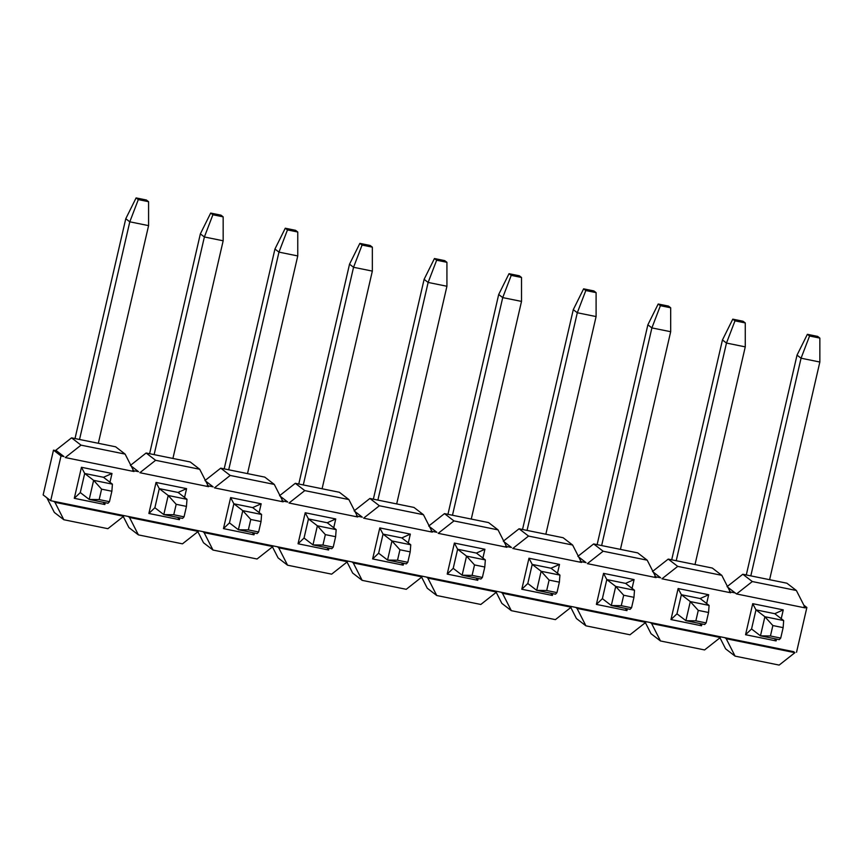 <?xml version="1.0" encoding="UTF-8"?>
<svg xmlns="http://www.w3.org/2000/svg" width="863" height="863" viewBox="0 0 863 863"><rect width="100%" height="100%" fill="white"/><g stroke="black" fill="none" stroke-linecap="round" stroke-linejoin="round"><path stroke-width="1.29" d="M148.576 201.694L146.386 200L136.106 197.918L138.307 199.601L148.576 201.694L148.587 225.631L148.576 201.694L138.307 199.601L136.106 197.918L146.386 200L148.576 201.694M125.771 218.727L136.106 197.918L125.771 218.727L129.795 221.813L138.307 199.601L129.795 221.813L148.587 225.631L98.328 443.291L148.587 225.631L129.795 221.813L125.771 218.727L75.016 438.555L125.771 218.727M103.495 477.293L112.417 484.154L103.495 477.293L111.996 473.485L109.968 482.277L111.996 473.485L103.495 477.293L84.693 473.474L93.625 480.335L84.693 473.474L81.456 467.282L111.996 473.485L81.456 467.282L74.294 498.318L81.456 467.282L84.693 473.474L103.495 477.293M80.291 492.579L89.213 499.44L93.625 480.335L112.417 484.154L111.866 491.241L109.461 501.683L108.004 503.258L89.213 499.44L80.291 492.579L74.294 498.318L104.833 504.521L74.294 498.318L80.291 492.579L84.693 473.474L80.291 492.579M79.536 439.472L129.795 221.813L79.536 439.472M89.213 499.44L99.18 499.591L101.586 489.148L93.625 480.335L89.213 499.44L108.004 503.258L109.461 501.683L111.866 491.241L112.417 484.154L93.625 480.335L101.586 489.148L111.866 491.241L101.586 489.148L99.18 499.591L109.461 501.683L99.18 499.591L89.213 499.44M223.161 216.85L220.971 215.157L210.691 213.064L212.891 214.758L223.161 216.85L223.172 240.788L223.161 216.85L212.891 214.758L210.691 213.064L220.971 215.157L223.161 216.85M200.356 233.884L210.691 213.064L200.356 233.884L204.38 236.969L212.891 214.758L204.38 236.969L223.172 240.788L172.913 458.447L223.172 240.788L204.38 236.969L200.356 233.884L149.601 453.711L200.356 233.884M178.08 492.449L187.001 499.31L178.08 492.449L186.581 488.641L184.553 497.433L186.581 488.641L178.08 492.449L159.277 488.631L168.209 495.491L159.277 488.631L156.041 482.439L186.581 488.641L156.041 482.439L148.878 513.474L156.041 482.439L159.277 488.631L178.08 492.449M154.876 507.735L163.797 514.596L168.209 495.491L187.001 499.31L186.451 506.398L184.046 516.84L182.589 518.404L163.797 514.596L154.876 507.735L148.878 513.474L179.418 519.677L148.878 513.474L154.876 507.735L159.277 488.631L154.876 507.735M154.121 454.628L204.38 236.969L154.121 454.628M163.797 514.596L173.765 514.747L176.181 504.305L168.209 495.491L163.797 514.596L182.589 518.404L184.046 516.84L186.451 506.398L187.001 499.31L168.209 495.491L176.181 504.305L186.451 506.398L176.181 504.305L173.765 514.747L184.046 516.84L173.765 514.747L163.797 514.596M297.757 232.007L295.556 230.313L285.275 228.22L287.476 229.914L297.757 232.007L297.757 255.944L297.757 232.007L287.476 229.914L285.275 228.22L295.556 230.313L297.757 232.007M274.941 249.04L285.275 228.22L274.941 249.04L278.965 252.125L287.476 229.914L278.965 252.125L297.757 255.944L247.508 473.604L297.757 255.944L278.965 252.125L274.941 249.04L224.186 468.868L274.941 249.04M252.665 507.606L261.586 514.467L252.665 507.606L261.165 503.798L259.137 512.59L261.165 503.798L252.665 507.606L233.862 503.787L242.794 510.648L233.862 503.787L230.626 497.595L261.165 503.798L230.626 497.595L223.463 528.62L230.626 497.595L233.862 503.787L252.665 507.606M229.461 522.881L238.382 529.742L242.794 510.648L261.586 514.467L261.036 521.554L258.63 531.996L257.174 533.561L238.382 529.742L229.461 522.881L223.463 528.62L254.002 534.833L223.463 528.62L229.461 522.881L233.862 503.787L229.461 522.881M228.706 469.785L278.965 252.125L228.706 469.785M238.382 529.742L248.35 529.904L250.766 519.461L242.794 510.648L238.382 529.742L257.174 533.561L258.63 531.996L261.036 521.554L261.586 514.467L242.794 510.648L250.766 519.461L261.036 521.554L250.766 519.461L248.35 529.904L258.63 531.996L248.35 529.904L238.382 529.742M372.341 247.152L370.141 245.47L359.86 243.377L362.061 245.07L372.341 247.152L372.341 271.101L372.341 247.152L362.061 245.07L359.86 243.377L370.141 245.47L372.341 247.152M349.526 264.197L359.86 243.377L349.526 264.197L353.55 267.282L362.061 245.07L353.55 267.282L372.341 271.101L322.093 488.76L372.341 271.101L353.55 267.282L349.526 264.197L298.771 484.024L349.526 264.197M327.25 522.762L336.171 529.623L327.25 522.762L335.75 518.954L333.722 527.746L335.75 518.954L327.25 522.762L308.458 518.943L317.379 525.804L308.458 518.943L305.211 512.751L335.75 518.954L305.211 512.751L298.048 543.776L305.211 512.751L308.458 518.943L327.25 522.762M304.046 538.037L312.967 544.898L317.379 525.804L336.171 529.623L335.621 536.71L333.215 547.153L331.759 548.717L312.967 544.898L304.046 538.037L298.048 543.776L328.587 549.99L298.048 543.776L304.046 538.037L308.458 518.943L304.046 538.037M303.291 484.941L353.55 267.282L303.291 484.941M312.967 544.898L322.935 545.06L325.351 534.618L317.379 525.804L312.967 544.898L331.759 548.717L333.215 547.153L335.621 536.71L336.171 529.623L317.379 525.804L325.351 534.618L335.621 536.71L325.351 534.618L322.935 545.06L333.215 547.153L322.935 545.06L312.967 544.898M446.926 262.309L444.725 260.626L434.445 258.533L436.646 260.227L446.926 262.309L446.926 286.257L446.926 262.309L436.646 260.227L434.445 258.533L444.725 260.626L446.926 262.309M424.111 279.342L434.445 258.533L424.111 279.342L428.134 282.438L436.646 260.227L428.134 282.438L446.926 286.257L396.678 503.916L446.926 286.257L428.134 282.438L424.111 279.342L373.355 499.181L424.111 279.342M401.834 537.919L410.756 544.78L401.834 537.919L410.335 534.111L408.307 542.903L410.335 534.111L401.834 537.919L383.043 534.1L391.964 540.961L383.043 534.1L379.796 527.908L410.335 534.111L379.796 527.908L372.633 558.933L379.796 527.908L383.043 534.1L401.834 537.919M378.63 553.194L387.552 560.055L391.964 540.961L410.756 544.78L410.205 551.867L407.8 562.309L406.344 563.873L387.552 560.055L378.63 553.194L372.633 558.933L403.172 565.136L372.633 558.933L378.63 553.194L383.043 534.1L378.63 553.194M377.875 500.098L428.134 282.438L377.875 500.098M387.552 560.055L397.519 560.216L399.936 549.774L391.964 540.961L387.552 560.055L406.344 563.873L407.8 562.309L410.205 551.867L410.756 544.78L391.964 540.961L399.936 549.774L410.205 551.867L399.936 549.774L397.519 560.216L407.8 562.309L397.519 560.216L387.552 560.055M521.511 277.465L519.31 275.782L509.03 273.69L511.23 275.383L521.511 277.465L521.511 301.414L521.511 277.465L511.23 275.383L509.03 273.69L519.31 275.782L521.511 277.465M498.695 294.499L509.03 273.69L498.695 294.499L502.719 297.595L511.23 275.383L502.719 297.595L521.511 301.414L471.263 519.073L521.511 301.414L502.719 297.595L498.695 294.499L447.94 514.326L498.695 294.499M476.419 553.075L485.34 559.936L476.419 553.075L484.92 549.267L482.892 558.059L484.92 549.267L476.419 553.075L457.627 549.256L466.549 556.117L457.627 549.256L454.38 543.064L484.92 549.267L454.38 543.064L447.217 574.089L454.38 543.064L457.627 549.256L476.419 553.075M453.215 568.35L462.137 575.211L466.549 556.117L485.34 559.936L484.79 567.013L482.385 577.455L480.928 579.03L462.137 575.211L453.215 568.35L447.217 574.089L477.757 580.292L447.217 574.089L453.215 568.35L457.627 549.256L453.215 568.35M452.471 515.254L502.719 297.595L452.471 515.254M462.137 575.211L472.104 575.373L474.521 564.931L466.549 556.117L462.137 575.211L480.928 579.03L482.385 577.455L484.79 567.013L485.34 559.936L466.549 556.117L474.521 564.931L484.79 567.013L474.521 564.931L472.104 575.373L482.385 577.455L472.104 575.373L462.137 575.211M596.096 292.622L593.895 290.928L583.615 288.846L585.815 290.54L596.096 292.622L596.096 316.57L596.096 292.622L585.815 290.54L583.615 288.846L593.895 290.928L596.096 292.622M573.28 309.655L583.615 288.846L573.28 309.655L577.304 312.751L585.815 290.54L577.304 312.751L596.096 316.57L545.848 534.229L596.096 316.57L577.304 312.751L573.28 309.655L522.525 529.483L573.28 309.655M551.004 568.232L559.925 575.092L551.004 568.232L559.504 564.424L557.476 573.205L559.504 564.424L551.004 568.232L532.212 564.413L541.133 571.274L532.212 564.413L528.965 558.221L559.504 564.424L528.965 558.221L521.802 589.246L528.965 558.221L532.212 564.413L551.004 568.232M527.8 583.507L536.721 590.368L541.133 571.274L559.925 575.092L559.375 582.169L556.969 592.611L555.513 594.186L536.721 590.368L527.8 583.507L521.802 589.246L552.342 595.448L521.802 589.246L527.8 583.507L532.212 564.413L527.8 583.507M527.056 530.411L577.304 312.751L527.056 530.411M536.721 590.368L546.689 590.529L549.105 580.087L541.133 571.274L536.721 590.368L555.513 594.186L556.969 592.611L559.375 582.169L559.925 575.092L541.133 571.274L549.105 580.087L559.375 582.169L549.105 580.087L546.689 590.529L556.969 592.611L546.689 590.529L536.721 590.368M670.68 307.778L668.48 306.085L658.199 304.003L660.4 305.685L670.68 307.778L670.68 331.716L670.68 307.778L660.4 305.685L658.199 304.003L668.48 306.085L670.68 307.778M647.865 324.812L658.199 304.003L647.865 324.812L651.889 327.908L660.4 305.685L651.889 327.908L670.68 331.716L620.432 549.375L670.68 331.716L651.889 327.908L647.865 324.812L597.12 544.639L647.865 324.812M625.589 583.388L634.51 590.249L625.589 583.388L634.089 579.58L632.061 588.361L634.089 579.58L625.589 583.388L606.797 579.569L615.718 586.43L606.797 579.569L603.55 573.366L634.089 579.58L603.55 573.366L596.387 604.402L603.55 573.366L606.797 579.569L625.589 583.388M602.385 598.663L611.306 605.524L615.718 586.43L634.51 590.249L633.96 597.325L631.554 607.768L630.098 609.343L611.306 605.524L602.385 598.663L596.387 604.402L626.926 610.605L596.387 604.402L602.385 598.663L606.797 579.569L602.385 598.663M601.64 545.556L651.889 327.908L601.64 545.556M611.306 605.524L621.274 605.686L623.69 595.243L615.718 586.43L611.306 605.524L630.098 609.343L631.554 607.768L633.96 597.325L634.51 590.249L615.718 586.43L623.69 595.243L633.96 597.325L623.69 595.243L621.274 605.686L631.554 607.768L621.274 605.686L611.306 605.524M745.265 322.935L743.065 321.241L732.784 319.159L734.985 320.842L745.265 322.935L745.265 346.872L745.265 322.935L734.985 320.842L732.784 319.159L743.065 321.241L745.265 322.935M722.45 339.968L732.784 319.159L722.45 339.968L726.473 343.053L734.985 320.842L726.473 343.053L745.265 346.872L695.017 564.531L745.265 346.872L726.473 343.053L722.45 339.968L671.705 559.796L722.45 339.968M700.173 598.544L709.095 605.405L700.173 598.544L708.674 594.736L706.646 603.517L708.674 594.736L700.173 598.544L681.382 594.726L690.303 601.587L681.382 594.726L678.135 588.523L708.674 594.736L678.135 588.523L670.972 619.558L678.135 588.523L681.382 594.726L700.173 598.544M676.97 613.82L685.891 620.68L690.303 601.587L709.095 605.405L708.555 612.482L706.139 622.924L704.683 624.499L685.891 620.68L676.97 613.82L670.972 619.558L701.511 625.761L670.972 619.558L676.97 613.82L681.382 594.726L676.97 613.82M676.225 560.713L726.473 343.053L676.225 560.713M685.891 620.68L695.858 620.842L698.275 610.4L690.303 601.587L685.891 620.68L704.683 624.499L706.139 622.924L708.555 612.482L709.095 605.405L690.303 601.587L698.275 610.4L708.555 612.482L698.275 610.4L695.858 620.842L706.139 622.924L695.858 620.842L685.891 620.68M819.85 338.091L817.649 336.397L807.369 334.315L809.57 335.998L819.85 338.091L809.57 335.998L801.058 358.21L819.85 362.029L819.85 338.091L819.85 362.029L801.058 358.21L797.034 355.125L807.369 334.315L817.649 336.397L819.85 338.091M746.29 574.952L797.034 355.125L746.29 574.952M751.554 628.976L760.476 635.837L764.888 616.732L755.966 609.871L764.888 616.732L772.86 625.546L770.443 635.988L760.476 635.837L751.554 628.976L745.556 634.715L752.73 603.679L783.259 609.882L781.231 618.674L783.259 609.882L774.758 613.69L783.68 620.551L764.888 616.732L783.68 620.551L774.758 613.69L755.966 609.871L751.554 628.976L755.966 609.871L752.73 603.679L745.556 634.715L776.096 640.918L745.556 634.715L751.554 628.976M750.81 575.869L801.058 358.21L809.57 335.998L807.369 334.315L797.034 355.125L801.058 358.21L750.81 575.869M769.602 579.688L819.85 362.029L769.602 579.688M779.278 639.656L760.476 635.837L779.278 639.656L780.724 638.081L770.443 635.988L780.724 638.081L783.14 627.638L772.86 625.546L783.14 627.638L783.68 620.551L783.14 627.638L780.724 638.081L779.278 639.656M760.476 635.837L770.443 635.988L772.86 625.546L764.888 616.732L760.476 635.837M793.604 651.662L794.92 652.676L779.16 665.082L794.92 652.676L793.604 651.662L724.888 637.692L726.204 638.706L794.92 652.676L726.204 638.706L735.082 656.128L779.16 665.082L735.082 656.128L725.6 648.836L719.979 637.8L725.6 648.836L735.082 656.128L726.204 638.706L724.888 637.692L793.604 651.662M727.056 586.667L742.816 574.251L786.894 583.205L742.816 574.251L727.056 586.667M803.863 605.19L806.873 607.498L796.538 652.255L806.873 607.498L803.938 606.905L806.873 607.498L803.863 605.19M128.209 516.452L724.888 637.692L128.209 516.452L129.526 517.466L198.242 531.425L196.926 530.411L198.242 531.425L129.526 517.466L128.209 516.452L122.33 515.265L128.209 516.452M735.222 592.946L729.354 591.748L735.222 592.946L736.538 593.96L752.309 581.543L742.816 574.251L752.309 581.543L796.376 590.497L786.894 583.205L796.376 590.497L805.255 607.919L736.538 593.96L727.682 587.142L735.222 592.946M660.637 577.789L654.769 576.592L660.637 577.789L653.097 571.996L660.637 577.789M586.053 562.633L580.184 561.435L586.053 562.633L578.512 556.84L586.053 562.633M511.468 547.476L505.589 546.279L511.468 547.476L503.927 541.684L511.468 547.476M436.883 532.32L431.004 531.123L436.883 532.32L429.343 526.527L436.883 532.32M362.298 517.164L356.419 515.966L362.298 517.164L354.758 511.371L362.298 517.164M287.713 502.007L281.834 500.82L287.713 502.007L280.173 496.214L287.713 502.007M213.129 486.851L207.249 485.664L213.129 486.851L205.588 481.058L213.129 486.851M138.544 471.694L132.665 470.508L138.544 471.694L131.003 465.901L138.544 471.694M63.959 456.549L61.014 455.944L50.69 500.702L122.33 515.265L50.69 500.702L61.014 455.944L63.959 456.549L56.419 450.745L53.484 450.152L61.014 455.944L53.484 450.152L43.15 494.909L50.69 500.702L43.15 494.909L53.484 450.152L56.419 450.745L63.959 456.549M776.517 639.095L776.096 640.918L776.517 639.095M701.932 623.938L701.511 625.761L701.932 623.938M627.347 608.782L626.926 610.605L627.347 608.782M552.762 593.625L552.342 595.448L552.762 593.625M478.178 578.469L477.757 580.292L478.178 578.469M403.593 563.312L403.172 565.136L403.593 563.312M329.008 548.156L328.587 549.99L329.008 548.156M254.423 533.01L254.002 534.833L254.423 533.01M179.838 517.854L179.418 519.677L179.838 517.854M105.254 502.698L104.833 504.521L105.254 502.698M202.794 531.608L204.11 532.622L272.827 546.581L271.511 545.567L272.827 546.581L204.11 532.622L202.794 531.608M277.379 546.764L278.695 547.778L347.411 561.737L346.095 560.723L347.411 561.737L278.695 547.778L277.379 546.764M351.964 561.921L353.28 562.935L421.996 576.894L420.68 575.88L421.996 576.894L353.28 562.935L351.964 561.921M426.549 577.077L427.865 578.091L496.581 592.05L495.265 591.036L496.581 592.05L427.865 578.091L426.549 577.077M501.133 592.234L502.449 593.248L571.166 607.207L569.85 606.193L571.166 607.207L502.449 593.248L501.133 592.234M575.718 607.39L577.034 608.404L645.751 622.363L644.434 621.349L645.751 622.363L577.034 608.404L575.718 607.39M650.303 622.536L651.619 623.55L720.335 637.52L719.019 636.506L720.335 637.52L651.619 623.55L650.303 622.536M730.67 592.762L661.953 578.803L730.67 592.762L721.792 575.341L730.67 592.762M656.085 577.606L587.369 563.647L656.085 577.606L647.207 560.184L656.085 577.606M581.5 562.449L512.784 548.49L581.5 562.449L572.622 545.028L581.5 562.449M506.915 547.293L438.199 533.334L506.915 547.293L498.037 529.871L506.915 547.293M432.331 532.137L363.614 518.178L432.331 532.137L423.453 514.715L432.331 532.137M357.746 516.98L289.029 503.021L357.746 516.98L348.868 499.558L357.746 516.98M283.161 501.835L214.445 487.865L283.161 501.835L274.283 484.413L283.161 501.835M208.576 486.678L139.86 472.708L208.576 486.678L199.698 469.256L208.576 486.678M133.992 471.522L65.275 457.552L133.992 471.522L125.113 454.1L133.992 471.522M53.625 501.295L54.941 502.309L123.657 516.279L122.33 515.265L123.657 516.279L54.941 502.309L53.625 501.295M774.521 638.685L776.096 640.918L774.521 638.685M783.259 609.882L752.73 603.679L755.966 609.871L774.758 613.69L783.259 609.882M699.936 623.528L701.511 625.761L699.936 623.528M625.351 608.372L626.926 610.605L625.351 608.372M550.767 593.215L552.342 595.448L550.767 593.215M476.182 578.07L477.757 580.292L476.182 578.07M401.597 562.913L403.172 565.136L401.597 562.913M327.012 547.757L328.587 549.99L327.012 547.757M252.428 532.6L254.002 534.833L252.428 532.6M177.843 517.444L179.418 519.677L177.843 517.444M103.258 502.288L104.833 504.521L103.258 502.288M805.255 607.919L796.376 590.497L752.309 581.543L736.538 593.96L805.255 607.919M123.29 516.559L128.921 527.595L138.404 534.887L129.526 517.466L138.404 534.887L182.471 543.841L198.242 531.425L182.471 543.841L138.404 534.887L128.921 527.595L123.29 516.559M197.875 531.716L203.506 542.751L212.988 550.044L204.11 532.622L212.988 550.044L257.055 558.997L272.827 546.581L257.055 558.997L212.988 550.044L203.506 542.751L197.875 531.716M272.46 546.872L278.091 557.908L287.573 565.2L278.695 547.778L287.573 565.2L331.651 574.154L347.411 561.737L331.651 574.154L287.573 565.2L278.091 557.908L272.46 546.872M347.045 562.029L352.676 573.064L362.158 580.357L353.28 562.935L362.158 580.357L406.236 589.31L421.996 576.894L406.236 589.31L362.158 580.357L352.676 573.064L347.045 562.029M421.64 577.174L427.261 588.221L436.743 595.513L427.865 578.091L436.743 595.513L480.82 604.467L496.581 592.05L480.82 604.467L436.743 595.513L427.261 588.221L421.64 577.174M496.225 592.331L501.845 603.377L511.328 610.67L502.449 593.248L511.328 610.67L555.405 619.623L571.166 607.207L555.405 619.623L511.328 610.67L501.845 603.377L496.225 592.331M570.81 607.487L576.43 618.534L585.912 625.826L577.034 608.404L585.912 625.826L629.99 634.78L645.751 622.363L629.99 634.78L585.912 625.826L576.43 618.534L570.81 607.487M645.395 622.644L651.015 633.69L660.497 640.972L651.619 623.55L660.497 640.972L704.575 649.936L720.335 637.52L704.575 649.936L660.497 640.972L651.015 633.69L645.395 622.644M712.309 568.048L721.792 575.341L677.725 566.387L661.953 578.803L677.725 566.387L668.232 559.095L652.471 571.511L668.232 559.095L712.309 568.048L668.232 559.095L677.725 566.387L721.792 575.341L712.309 568.048M637.725 552.892L647.207 560.184L603.14 551.23L587.369 563.647L603.14 551.23L593.647 543.938L577.886 556.355L593.647 543.938L637.725 552.892L593.647 543.938L603.14 551.23L647.207 560.184L637.725 552.892M563.14 537.735L572.622 545.028L528.544 536.074L512.784 548.49L528.544 536.074L519.062 528.782L503.302 541.198L519.062 528.782L563.14 537.735L519.062 528.782L528.544 536.074L572.622 545.028L563.14 537.735M488.555 522.579L498.037 529.871L453.96 520.918L438.199 533.334L453.96 520.918L444.477 513.625L428.717 526.042L444.477 513.625L488.555 522.579L444.477 513.625L453.96 520.918L498.037 529.871L488.555 522.579M413.97 507.433L423.453 514.715L379.375 505.761L363.614 518.178L379.375 505.761L369.893 498.469L354.132 510.885L369.893 498.469L413.97 507.433L369.893 498.469L379.375 505.761L423.453 514.715L413.97 507.433M339.386 492.277L348.868 499.558L304.79 490.605L289.029 503.021L304.79 490.605L295.308 483.312L279.547 495.729L295.308 483.312L339.386 492.277L295.308 483.312L304.79 490.605L348.868 499.558L339.386 492.277M264.801 477.12L274.283 484.413L230.205 475.448L214.445 487.865L230.205 475.448L220.723 468.167L204.963 480.572L220.723 468.167L264.801 477.12L220.723 468.167L230.205 475.448L274.283 484.413L264.801 477.12M190.216 461.964L199.698 469.256L155.62 460.303L139.86 472.708L155.62 460.303L146.138 453.01L130.378 465.427L146.138 453.01L190.216 461.964L146.138 453.01L155.62 460.303L199.698 469.256L190.216 461.964M115.631 446.807L125.113 454.1L81.036 445.146L65.275 457.552L81.036 445.146L71.553 437.854L55.793 450.27L56.419 450.745L55.793 450.27L71.553 437.854L115.631 446.807L71.553 437.854L81.036 445.146L125.113 454.1L115.631 446.807M46.85 497.757L54.337 512.439L63.819 519.731L54.941 502.309L63.819 519.731L107.886 528.685L123.657 516.279L107.886 528.685L63.819 519.731L54.337 512.439L46.85 497.757"/></g></svg>

